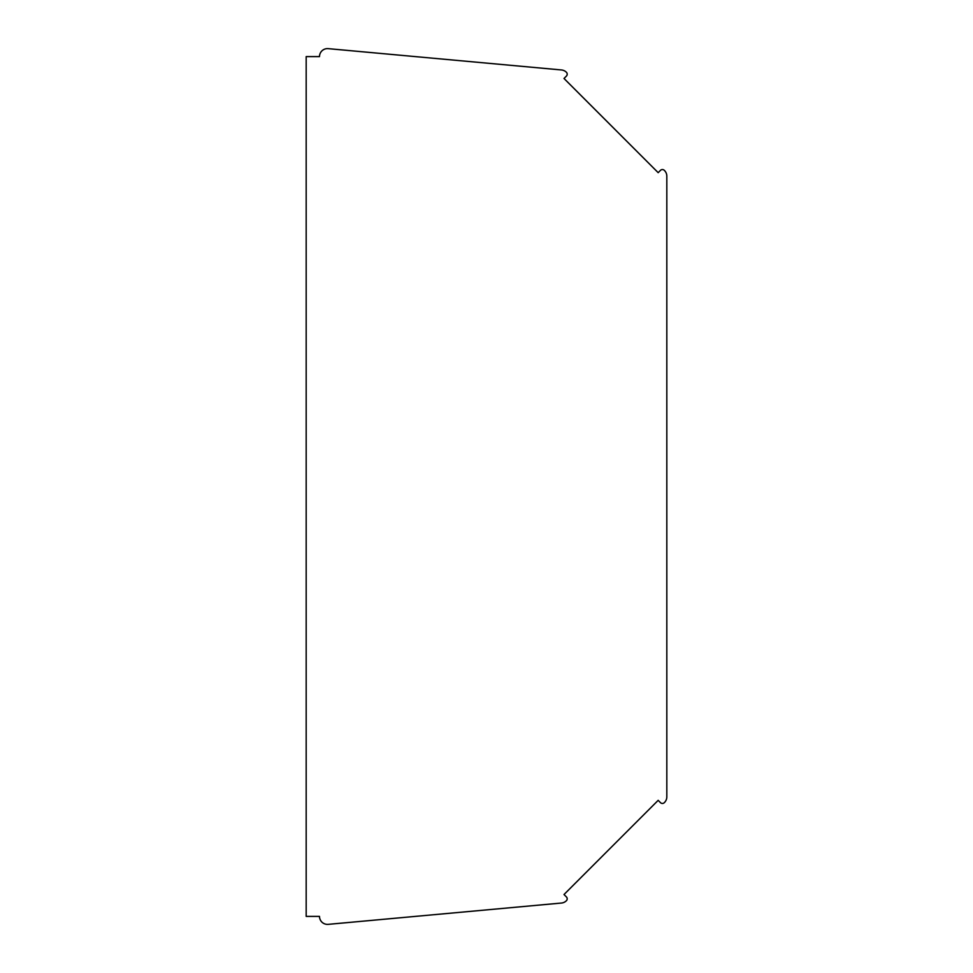 <?xml version="1.0" encoding="UTF-8"?>
<svg xmlns="http://www.w3.org/2000/svg" width="973" height="973" viewBox="0 0 973 973"><rect width="100%" height="100%" fill="white"/><g stroke="black" fill="none" stroke-linecap="round" stroke-linejoin="round"><path stroke-width="1.46" d="M658.174 800.341L660.509 802.676A2.664 2.664 0 0 0 664.182 802.774A7.991 7.991 0 0 0 666.821 796.838L666.821 176.162A7.991 7.991 0 0 0 664.182 170.226A2.664 2.664 0 0 0 660.509 170.324L658.174 172.659L564.012 78.485L566.42 76.064A2.664 2.664 0 0 0 566.444 72.318A7.991 7.991 0 0 0 561.47 69.959L328.217 48.65A7.991 7.991 0 0 0 319.497 56.604L306.179 56.604L306.179 916.396L319.497 916.396A7.991 7.991 0 0 0 328.217 924.35L561.47 903.041A7.991 7.991 0 0 0 566.444 900.67A2.664 2.664 0 0 0 566.42 896.936L564.012 894.515L658.174 800.341"/></g></svg>
